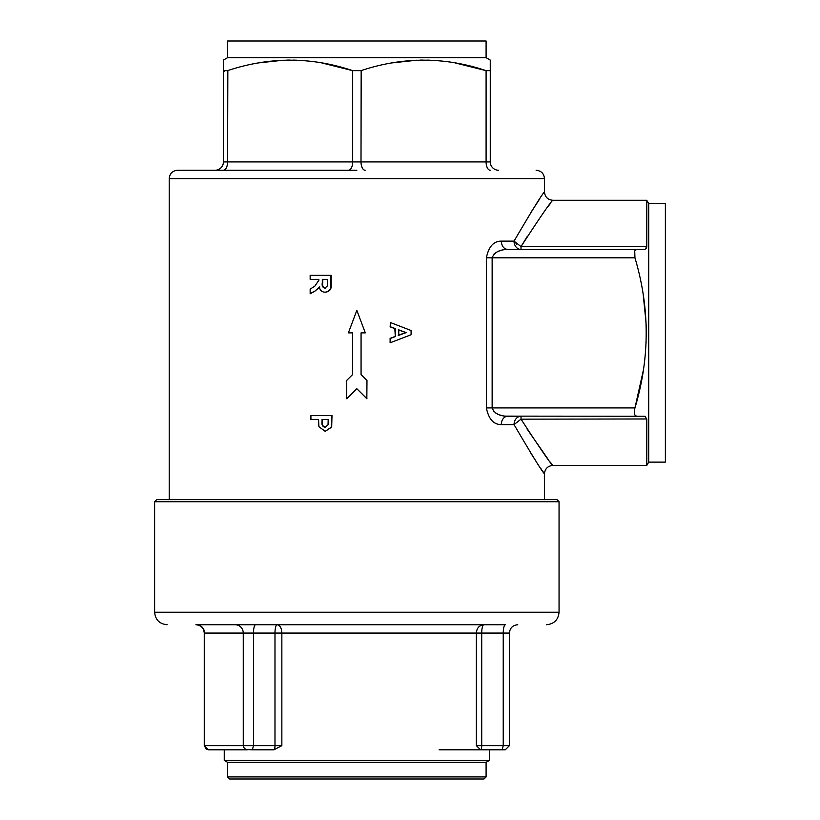 <?xml version="1.0" encoding="UTF-8"?>
<svg xmlns="http://www.w3.org/2000/svg" width="820" height="820" viewBox="0 0 820 820"><rect width="100%" height="100%" fill="white"/><g stroke="black" fill="none" stroke-linecap="round" stroke-linejoin="round"><path stroke-width="1.23" d="M156.702 499.646L556.975 499.646L559.055 501.727L154.621 501.727L156.702 499.646M544.47 499.646L544.47 473.796L541.938 470.106M169.207 499.646L169.207 178.596L544.47 178.596L544.47 191.931C542.451 193.582 532.303 209.981 514.037 241.131L501.276 241.131C493.599 241.121 488.638 246.676 486.383 257.818L486.383 407.919C488.628 419.051 493.599 424.606 501.276 424.596L514.037 424.596C532.303 455.735 542.44 472.135 544.47 473.796L544.47 473.796C544.972 468.743 547.75 465.955 552.803 465.452L550.312 462.172M394.82 336.6L390.105 338.353L390.105 342.637L390.545 338.353L395.332 336.6L395.332 328.594L390.545 326.842L390.545 322.588L390.105 326.842L394.82 328.594L395.332 336.6M310.77 279.364L318.867 279.364L318.867 280.266L314.818 286.149L310.155 289.111L310.155 293.796L314.777 291.274L319.38 286.969C319.882 290.3 321.788 292.043 325.099 292.197L325.509 292.197C329.845 291.52 331.752 288.824 331.218 284.099L331.218 275.356L310.77 275.356M314.777 291.274L319.872 286.969M325.181 431.33L331.68 427.179L331.997 415.566L310.923 415.566L310.923 419.573L318.58 419.573L318.888 426.687L325.181 431.33L331.352 427.179L331.669 415.566M311.528 419.573L318.58 419.573M365.289 332.869L361.066 332.869L365.289 332.869L356.843 310.349L348.387 332.869L352.61 332.869L352.61 374.555L346.706 380.398L346.706 398.745L356.843 388.731L366.837 398.745L356.843 388.731L346.706 398.745M544.47 191.931C544.972 196.995 547.75 199.772 552.803 200.275C550.794 201.689 540.195 217.115 521.018 246.564L527.076 236.734M548.047 206.578L550.292 203.585M552.803 200.275L646.775 200.275L646.775 246.646M646.775 200.275L648.702 203.606L648.702 462.121L646.775 465.452L646.775 419.163L645.012 416.252L505.274 416.13M501.276 241.131C501.676 246.164 503.818 248.942 507.693 249.475L645.012 249.475L646.775 246.564L521.018 246.564L514.048 241.152A8.344 6.99 -90 0 0 521.018 249.475L507.693 249.475C499.462 249.557 494.275 252.345 492.143 257.818L486.383 257.818M634.721 250.899L636.535 249.475L634.721 250.899L634.947 257.818L492.143 257.818L492.143 407.919C494.275 413.393 499.462 416.17 507.693 416.252L521.018 416.252A8.344 6.99 -90 0 0 514.037 424.596L521.018 419.163C540.195 448.612 550.794 464.038 552.803 465.452L646.775 465.452M643.249 370.773L634.947 407.919C649.922 358.043 649.922 308.002 634.947 257.818L634.721 256.957M634.947 407.919L634.721 408.77L634.947 407.919L492.143 407.919L493.876 411.558M634.721 408.77L634.721 414.838L636.535 416.252M224.249 760.396L227.581 762.323L486.096 762.323L489.427 760.396L224.249 760.396L224.249 749.818L207.029 749.5L205.717 748.588L204.539 745.646L204.539 633.071L274.987 633.071A8.344 2.152 90 0 1 277.139 624.727L483.872 624.727C479.249 625.291 476.738 628.069 476.358 633.071L476.358 745.646L480.643 749.818L439.1 749.818M489.427 760.396L489.427 749.818L502.158 749.818L480.643 749.818A4.172 1.076 -90 0 0 481.719 745.646L481.719 633.071L503.234 633.071A8.344 2.152 90 0 1 505.386 624.727L195.918 624.727C200.972 625.229 203.76 628.007 204.262 633.071L204.539 633.071A8.344 8.056 -90 0 0 196.482 624.727L255.625 624.727A8.344 2.152 -90 0 0 253.472 633.071L253.472 745.646L204.262 745.646L204.262 633.071M483.872 624.727A8.344 2.152 -90 0 0 481.719 633.071L274.987 633.071L274.987 745.646A4.172 1.076 90 0 1 273.911 749.818L281.854 745.646L281.854 633.071C281.619 628.079 280.04 625.291 277.139 624.727M648.702 462.121L665.379 462.121L665.379 203.606L648.702 203.606M455.141 62.914L486.096 70.643C444.563 56.703 402.866 56.703 361.005 70.643L352.672 70.643C311.139 56.703 269.442 56.703 227.581 70.643L223.419 70.643L223.419 60.085L227.581 57.677L486.096 57.677L490.268 60.085L490.268 161.919A8.344 8.344 0 0 0 498.601 170.252A8.344 8.344 0 0 1 490.268 161.919L227.581 161.919A8.344 4.172 -90 0 1 223.419 170.252M490.268 170.252A8.344 4.172 90 0 1 486.096 161.919L486.096 70.643L490.268 70.643L490.268 60.085M227.581 762.323L227.581 776.919L486.096 776.919L486.096 762.323M486.096 57.677L486.096 41L227.581 41L227.581 57.677M486.096 776.919L484.005 779L229.672 779L227.581 776.919M530.54 212.985L539.365 199.445M541.384 469.286L540.985 468.691M536.065 461.311L530.755 453.091M393.405 328.072L390.545 326.842M352.61 332.869L348.387 332.869M356.843 170.252L177.55 170.252L356.843 170.252M331.218 275.356L310.155 275.356L310.155 279.364L318.867 279.364M325.099 292.197C329.466 291.602 331.393 288.906 330.88 284.099L330.88 275.356M310.155 293.796L314.224 291.274M366.837 398.745L366.97 380.398L361.066 374.555L361.066 332.869M356.843 388.731L366.97 398.745M493.947 254.097L495.649 252.744M497.914 251.514L500.169 250.653M502.639 415.719L500.179 415.074M497.863 414.192L495.659 412.983M547.668 458.657L527.178 429.157M501.276 424.596A8.344 6.416 90 0 1 507.693 416.252M516.005 243.632L516.682 244.216M394.82 328.594L395.332 328.594M390.545 342.637L411.086 334.755L411.086 330.501L390.545 322.588M325.12 427.322L328.031 424.852L328.184 419.573L322.045 419.573L322.045 421.972C321.573 424.944 322.598 426.728 325.12 427.322M327.334 285.954L327.395 279.364L322.321 279.364L322.321 282.592C321.737 285.719 322.598 287.584 324.915 288.179L327.334 285.954M521.018 246.564L521.018 249.475L507.693 249.475M643.249 294.954L646.078 322.865M646.119 323.972L646.293 332.161M646.293 332.858L646.293 333.566M646.119 341.796L646.088 342.678M398.776 335.339L406.136 332.612L398.776 329.865L398.776 335.339M227.837 70.571L227.581 161.919L223.419 161.919A8.344 8.344 0 0 1 215.076 170.252A8.344 8.344 0 0 0 223.419 161.919L223.419 70.643L224.547 71.258M325.54 427.322C323.049 426.728 322.034 424.944 322.496 421.972L322.496 419.573L328.184 419.573M325.335 288.179C323.049 287.584 322.198 285.719 322.783 282.592L322.783 279.364L327.395 279.364M646.775 418.969L521.018 419.163L521.018 416.252M646.775 246.902L646.345 248.655M398.223 329.865L406.136 332.612M405.49 332.612L398.223 335.339M365.177 170.252A8.344 4.172 -90 0 1 361.005 161.919L361.169 70.592M391.981 62.904L416.703 60.219M420.188 60.116L423.038 60.085M426.933 60.116L430.244 60.219M258.556 62.904L283.279 60.219M286.764 60.116L289.614 60.085M293.509 60.116L296.819 60.219M321.717 62.914L352.672 70.643L352.672 161.919A8.344 4.172 90 0 1 348.5 170.252M223.419 60.085L223.419 70.643M466.385 749.818L479.987 749.818M505.11 749.818L502.158 749.818L503.234 745.646L476.358 745.646M273.911 749.818L252.396 749.818L253.472 745.646L281.854 745.646M235.207 624.727A8.344 8.056 90 0 1 243.263 633.071L243.263 745.646L243.571 747.235L245.754 749.5L252.396 749.818M247.291 749.818L208.567 749.818M559.055 501.727L559.055 612.222L154.621 612.222L154.621 501.727M486.383 407.919L492.143 407.919M509.138 745.646L503.234 745.646L503.234 633.071L509.415 633.071C509.927 628.007 512.705 625.229 517.758 624.727M559.055 612.222C558.307 619.807 554.146 623.979 546.55 624.727M169.207 178.596C169.72 173.532 172.497 170.755 177.55 170.252M544.47 178.596C543.967 173.532 541.179 170.755 536.126 170.252M154.621 612.222C155.369 619.807 159.531 623.979 167.126 624.727M505.253 749.818L509.415 745.646L509.415 633.071M204.262 745.646L208.434 749.818"/></g></svg>

